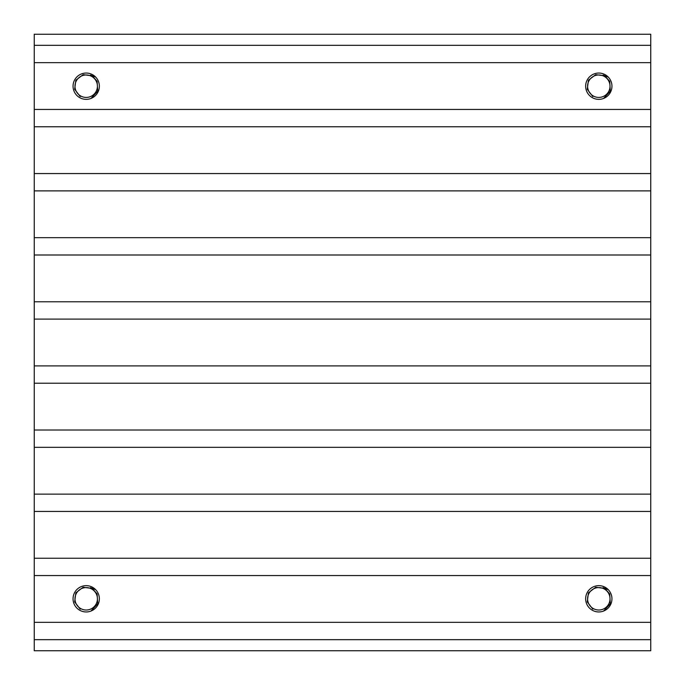 <?xml version="1.0" encoding="UTF-8"?>
<svg xmlns="http://www.w3.org/2000/svg" width="685" height="685" viewBox="0 0 685 685"><rect width="100%" height="100%" fill="white"/><g stroke="black" fill="none" stroke-linecap="round" stroke-linejoin="round"><path stroke-width="1.03" d="M598.801 73.047A13.152 13.152 0 0 0 585.649 86.199A13.152 13.152 0 0 0 598.801 99.351A13.152 13.152 0 0 0 611.953 86.199A13.152 13.152 0 0 0 598.801 73.047M598.801 585.649A13.152 13.152 0 0 0 585.649 598.801A13.152 13.152 0 0 0 598.801 611.953A13.152 13.152 0 0 0 611.953 598.801A13.152 13.152 0 0 0 598.801 585.649M86.199 73.047A13.152 13.152 0 0 0 73.047 86.199A13.152 13.152 0 0 0 86.199 99.351A13.152 13.152 0 0 0 99.351 86.199A13.152 13.152 0 0 0 86.199 73.047M86.199 585.649A13.152 13.152 0 0 0 73.047 598.801A13.152 13.152 0 0 0 86.199 611.953A13.152 13.152 0 0 0 99.351 598.801A13.152 13.152 0 0 0 86.199 585.649M650.75 430.009L650.75 34.25L34.25 34.25L34.25 650.75L650.75 650.75L650.75 430.009L34.25 430.009M650.75 301.785L34.25 301.785M34.25 319.099L650.75 319.099M34.25 447.331L650.75 447.331M34.25 511.438L650.75 511.438M650.75 494.125L34.25 494.125M34.25 575.554L650.75 575.554M650.75 558.241L34.25 558.241M34.25 639.67L650.75 639.67M650.75 622.348L34.25 622.348M650.75 45.33L34.25 45.33M34.25 62.652L650.75 62.652M650.75 109.446L34.25 109.446M34.25 126.759L650.75 126.759M650.75 173.562L34.25 173.562M34.25 190.875L650.75 190.875M650.75 237.669L34.25 237.669M34.25 254.991L650.75 254.991M34.25 383.215L650.75 383.215M650.75 365.901L34.25 365.901M80.59 95.917A11.217 11.217 0 0 0 95.917 91.807A11.217 11.217 0 0 0 91.807 76.489A11.217 11.217 0 0 0 76.489 80.59A11.217 11.217 0 0 0 80.59 95.917M90.951 98.469L97.724 91.216L97.116 81.327L92.175 75.847L90.471 75.042L95.695 77.097M92.167 75.847L97.099 81.284L92.175 75.847L97.099 81.284L92.175 75.847L97.099 81.284L92.175 75.847L97.099 81.284L92.175 75.847L97.099 81.284L92.175 75.847L97.099 81.284L92.175 75.847L97.099 81.284L92.175 75.847L97.099 81.284L92.175 75.847L97.099 81.284L92.175 75.847L97.099 81.284L92.175 75.847L97.099 81.284L92.175 75.847L97.099 81.284L92.175 75.847L97.099 81.284L92.175 75.847L97.099 81.284L92.175 75.847L97.099 81.284L92.175 75.847L97.099 81.284L92.175 75.847L97.099 81.284L92.175 75.847L97.099 81.284L92.175 75.847L97.099 81.284L92.175 75.847L83.108 74.656L75.847 80.222L74.656 89.298L80.222 96.551L74.656 89.298L75.847 80.222L83.108 74.656L92.175 75.847L97.099 81.284L92.175 75.847L83.108 74.656L75.847 80.222L74.656 89.298L80.222 96.551L74.656 89.298L75.847 80.222L83.108 74.656L92.175 75.847L97.099 81.284L92.175 75.847L83.108 74.656L75.847 80.222L74.656 89.298L80.222 96.551L74.656 89.298L75.847 80.222L83.108 74.656L92.175 75.847L97.099 81.284L92.175 75.847L83.108 74.656L75.847 80.222L74.656 89.298L80.222 96.551L74.656 89.298L75.847 80.222L83.108 74.656L92.175 75.847L97.099 81.284L92.175 75.847L83.108 74.656L75.847 80.222L74.656 89.298L80.222 96.551L74.656 89.298L75.847 80.222L83.108 74.656L92.175 75.847L97.099 81.284L92.175 75.847L83.108 74.656L75.847 80.222L74.656 89.298L80.222 96.551M80.59 608.511A11.217 11.217 0 0 0 95.917 604.41A11.217 11.217 0 0 0 91.807 589.083A11.217 11.217 0 0 0 76.489 593.193A11.217 11.217 0 0 0 80.59 608.511M90.951 611.063L97.724 603.819L97.116 593.929L92.175 588.449L90.471 587.636L95.695 589.691M92.167 588.441L97.099 593.878L92.167 588.441L97.099 593.878L92.167 588.441L97.099 593.878L92.167 588.441L97.099 593.878L92.167 588.441L97.099 593.878L92.167 588.441L97.099 593.878L92.167 588.441L97.099 593.878L92.167 588.441L97.099 593.878L92.167 588.441L97.099 593.878L92.167 588.441L97.099 593.878L92.167 588.441L97.099 593.878L92.175 588.449L97.099 593.878L92.175 588.449L97.099 593.878L92.175 588.449L97.099 593.878L92.175 588.449L97.099 593.878L92.175 588.449L97.099 593.878L92.175 588.449L97.099 593.878L92.175 588.449L97.099 593.878L92.175 588.449L83.108 587.25L75.847 592.825L74.656 601.892L80.222 609.153L74.656 601.892L75.847 592.825L83.108 587.25L92.175 588.449L97.099 593.878L92.175 588.449M80.222 609.153L74.656 601.892L75.847 592.825L83.108 587.25L92.175 588.449L97.099 593.878L92.175 588.449L83.108 587.25L75.847 592.825L74.656 601.892L80.222 609.153L74.656 601.892L75.847 592.825L83.108 587.25L92.175 588.449L97.099 593.878L92.175 588.449L83.108 587.25L75.847 592.825L74.656 601.892L80.222 609.153L74.656 601.892L75.847 592.825L83.108 587.25L92.175 588.449L97.099 593.878L92.175 588.449L83.108 587.25L75.847 592.825L74.656 601.892L80.222 609.153L74.656 601.892L75.847 592.825L83.108 587.25L92.175 588.449L97.099 593.878L92.175 588.449L83.108 587.25L75.847 592.825L74.656 601.892L80.222 609.153L74.656 601.892L75.847 592.825L83.108 587.25L92.175 588.449L97.099 593.878M593.193 608.511A11.217 11.217 0 0 0 608.511 604.41A11.217 11.217 0 0 0 604.41 589.083A11.217 11.217 0 0 0 589.083 593.193A11.217 11.217 0 0 0 593.193 608.511M603.545 611.063L610.318 603.819L609.71 593.929L604.778 588.449L603.074 587.636L608.289 589.691M604.761 588.441L609.693 593.878L604.761 588.441L609.693 593.878L604.761 588.441L609.693 593.878L604.761 588.441L609.693 593.878L604.761 588.441L609.693 593.878L604.761 588.441L609.693 593.878L604.761 588.441L609.693 593.878L604.761 588.441L609.693 593.878L604.761 588.441L609.693 593.878L604.761 588.441L609.693 593.878L604.761 588.441L609.693 593.878L604.761 588.441L609.693 593.878L604.778 588.449L609.693 593.878L604.778 588.449L609.693 593.878L604.778 588.449L609.693 593.878L604.778 588.449L609.693 593.878L604.778 588.449L609.693 593.878L604.778 588.449L609.693 593.878L604.778 588.449L609.693 593.878L604.778 588.449L595.702 587.25L588.449 592.825L587.25 601.892L592.825 609.153L587.25 601.892L588.449 592.825L595.702 587.25L604.778 588.449L609.693 593.878L604.778 588.449L595.702 587.25L588.449 592.825L587.25 601.892L592.825 609.153L587.25 601.892L588.449 592.825L595.702 587.25L604.778 588.449L609.693 593.878L604.778 588.449L595.702 587.25L588.449 592.825L587.25 601.892L592.825 609.153L587.25 601.892L588.449 592.825L595.702 587.25L604.778 588.449L609.693 593.878L604.778 588.449L595.702 587.25L588.449 592.825L587.25 601.892L592.825 609.153L587.25 601.892L588.449 592.825L595.702 587.25L604.778 588.449L609.693 593.878L604.778 588.449L595.702 587.25L588.449 592.825L587.25 601.892L592.825 609.153L587.25 601.892L588.449 592.825L595.702 587.25L604.778 588.449L609.693 593.878L604.778 588.449L595.702 587.25L588.449 592.825L587.25 601.892L592.825 609.153M593.193 95.917A11.217 11.217 0 0 0 608.511 91.807A11.217 11.217 0 0 0 604.41 76.489A11.217 11.217 0 0 0 589.083 80.59A11.217 11.217 0 0 0 593.193 95.917M603.545 98.469L610.318 91.216L609.71 81.327L604.778 75.847L603.074 75.042L608.289 77.097M604.761 75.847L609.693 81.284L604.778 75.847L609.693 81.284L604.778 75.847L609.693 81.284L604.778 75.847L609.693 81.284L604.778 75.847L609.693 81.284L604.778 75.847L609.693 81.284L604.778 75.847L609.693 81.284L604.778 75.847L609.693 81.284L604.778 75.847L609.693 81.284L604.778 75.847L609.693 81.284L604.778 75.847L609.693 81.284L604.778 75.847L609.693 81.284L604.778 75.847L609.693 81.284L604.778 75.847L609.693 81.284L604.778 75.847L609.693 81.284L604.778 75.847L609.693 81.284L604.778 75.847L609.693 81.284L604.778 75.847L609.693 81.284L604.778 75.847L609.693 81.284L604.778 75.847L609.693 81.284L604.778 75.847L595.702 74.656L588.449 80.222L587.25 89.298L592.825 96.551L587.25 89.298L588.449 80.222L595.702 74.656L604.778 75.847L609.693 81.284L604.778 75.847L595.702 74.656L588.449 80.222L587.25 89.298L592.825 96.551L587.25 89.298L588.449 80.222L595.702 74.656L604.778 75.847L609.693 81.284L604.778 75.847L595.702 74.656L588.449 80.222L587.25 89.298L592.825 96.551L587.25 89.298L588.449 80.222L595.702 74.656L604.778 75.847L609.693 81.284L604.778 75.847L595.702 74.656L588.449 80.222L587.25 89.298L592.825 96.551L587.25 89.298L588.449 80.222L595.702 74.656L604.778 75.847L609.693 81.284L604.778 75.847L595.702 74.656L588.449 80.222L587.25 89.298L592.825 96.551L587.25 89.298L588.449 80.222L595.702 74.656L604.778 75.847L609.693 81.284L604.778 75.847L595.702 74.656L588.449 80.222L587.25 89.298L592.825 96.551"/></g></svg>
